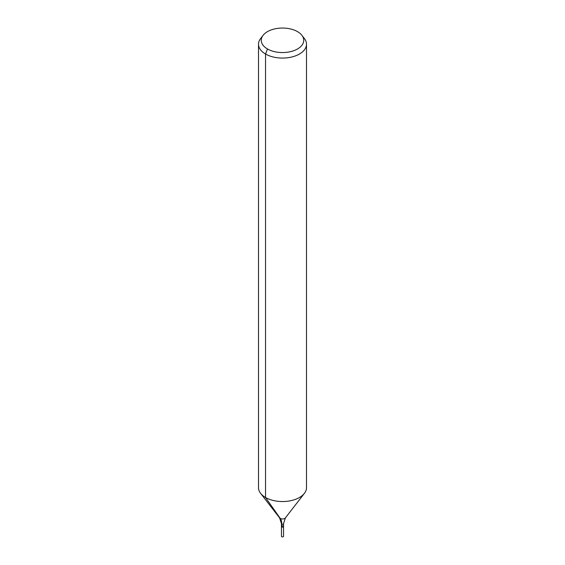 <?xml version="1.0" encoding="UTF-8"?>
<svg xmlns="http://www.w3.org/2000/svg" width="565" height="565" viewBox="0 0 565 565"><rect width="100%" height="100%" fill="white"/><g stroke="black" fill="none" stroke-linecap="round" stroke-linejoin="round"><path stroke-width="0.85" d="M283.538 526.531A1.038 0.6 180 0 1 282.5 527.131A1.038 0.6 180 0 1 281.462 526.531A1.038 0.6 180 0 1 282.105 525.98A1.038 0.6 180 0 1 283.235 526.107A1.038 0.6 180 0 1 283.538 526.531A1.038 0.6 180 0 1 282.5 527.131A1.038 0.6 180 0 1 281.462 526.531L281.462 536.326A1.038 0.6 180 0 0 281.766 536.75A1.038 0.6 180 0 0 282.896 536.877A1.038 0.6 180 0 0 283.538 536.326L283.538 523.656A1.038 0.6 180 0 1 282.5 524.256A1.038 0.6 180 0 1 281.462 523.656L281.462 526.531M297.508 31.633A21.23 12.253 180 0 1 301.88 35.298A21.23 12.253 180 0 1 282.5 52.559A21.23 12.253 180 0 1 263.12 35.298A21.23 12.253 180 0 1 297.508 31.633M301.88 35.298L304.408 38.568A23.998 13.857 180 0 1 306.498 44.218A23.998 13.857 180 0 1 282.5 58.075A23.998 13.857 180 0 1 258.502 44.218A23.998 13.857 180 0 1 260.592 38.568L263.12 35.298M306.498 44.218L306.498 487.687A23.998 13.857 180 0 1 304.408 493.344A23.998 13.857 180 0 1 282.5 501.543A23.998 13.857 180 0 1 260.592 493.344A23.998 13.857 180 0 1 258.502 487.687L258.502 44.218M267.492 48.971L265.529 54.021L265.529 497.483L280.247 518.423A15.997 9.238 -60 0 1 281.766 524.08L281.766 526.954M304.408 493.344L285.403 517.879A3.185 1.836 180 0 1 282.5 518.967A3.185 1.836 180 0 1 279.597 517.879L260.592 493.344M285.403 517.879L283.538 523.656M279.597 517.879L281.462 523.656"/></g></svg>
